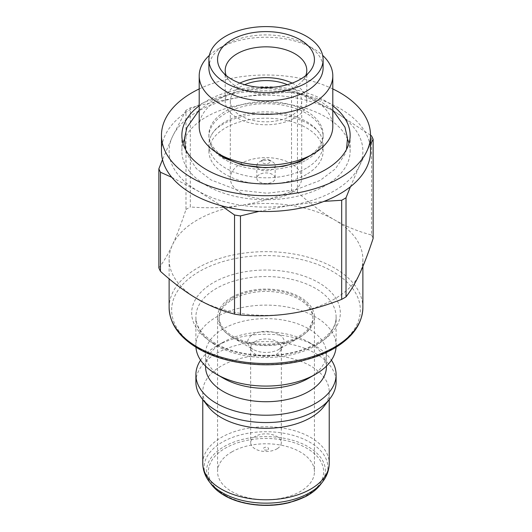 <?xml version="1.0" encoding="UTF-8"?>
<svg xmlns="http://www.w3.org/2000/svg" width="532" height="532" viewBox="0 0 532 532"><rect width="100%" height="100%" fill="white"/><g stroke="black" fill="none" stroke-linecap="round" stroke-linejoin="round"><path stroke-width="0.4" stroke-dasharray="2.66 2" d="M231.746 297.262A48.439 27.97 180 0 1 284.54 291.197A48.439 27.97 180 0 1 314.439 317.032A48.439 27.97 180 0 1 266 345.002A48.439 27.97 180 0 1 217.561 317.032A48.439 27.97 180 0 1 231.746 297.262M231.221 298.858A46.909 27.085 0 0 0 219.091 317.032A46.909 27.085 0 0 0 266 344.118A46.909 27.085 0 0 0 312.909 317.032A46.909 27.085 0 0 0 282.871 291.762A46.909 27.085 0 0 0 231.221 298.858M231.221 300.347A46.909 27.085 180 0 1 282.871 293.252A46.909 27.085 180 0 1 312.909 318.522A46.909 27.085 180 0 1 299.17 337.674A46.909 27.085 180 0 1 232.83 337.674A46.909 27.085 180 0 1 219.091 318.522A46.909 27.085 180 0 1 231.221 300.347M231.746 451.974A48.439 27.97 180 0 1 284.54 445.909A48.439 27.97 180 0 1 314.439 471.751A48.439 27.97 180 0 1 266 499.721A48.439 27.97 180 0 1 217.561 471.751A48.439 27.97 180 0 1 231.746 451.974M291.237 192.803A35.691 20.608 0 0 0 301.691 178.227A35.691 20.608 0 0 0 266 157.625A35.691 20.608 0 0 0 230.309 178.227A35.691 20.608 0 0 0 252.341 197.266A35.691 20.608 0 0 0 291.237 192.803M259.197 174.676A9.177 5.3 0 0 0 256.823 178.227A9.177 5.3 0 0 0 266 183.527A9.177 5.3 0 0 0 275.177 178.227A9.177 5.3 0 0 0 269.298 173.286A9.177 5.3 0 0 0 259.197 174.676M161.469 151.168A104.531 60.349 180 0 1 192.085 108.495A104.531 60.349 180 0 1 306 95.408A104.531 60.349 180 0 1 370.531 151.168M291.529 191.307L291.529 92.209C273.561 93.04 256.69 94.683 240.923 97.137A96.884 55.933 180 0 1 334.508 111.614A96.884 55.933 180 0 1 359.579 165.645A96.884 55.933 180 0 1 291.077 205.199A96.884 55.933 180 0 1 197.492 190.722A96.884 55.933 180 0 1 172.421 136.691A96.884 55.933 180 0 1 240.923 97.137C225.156 99.557 208.291 103.135 190.323 107.87L190.323 206.968C208.291 208.391 225.156 207.866 240.923 205.385A96.884 55.933 180 0 1 334.508 219.862A96.884 55.933 180 0 1 362.884 259.417A96.884 55.933 180 0 1 359.579 273.894A96.884 55.933 180 0 1 291.077 313.448A96.884 55.933 180 0 1 197.492 298.971A96.884 55.933 180 0 1 169.116 259.417A96.884 55.933 180 0 1 172.421 244.939A96.884 55.933 180 0 1 197.492 219.862A96.884 55.933 180 0 1 240.923 205.385C256.69 202.985 273.561 198.296 291.529 191.307A110.144 63.587 180 0 1 297.461 192.225C310.615 204.029 322.964 213.239 334.508 219.862C346.046 226.566 358.395 231.613 371.549 235.004L371.549 135.906M199.201 105.815A84.136 48.578 180 0 1 206.509 101A84.136 48.578 180 0 1 332.799 105.815M347.556 139.224A84.136 48.578 0 0 0 288.317 104.332A84.136 48.578 0 0 0 206.509 116.821A84.136 48.578 0 0 0 184.444 139.224M182.988 143.254A84.136 48.578 0 0 0 181.864 151.168A84.136 48.578 0 0 0 266 199.739A84.136 48.578 0 0 0 350.136 151.168A84.136 48.578 0 0 0 349.012 143.254M199.201 88.924A104.531 60.349 180 0 1 332.799 88.924M306.385 159.992A57.11 32.971 0 0 0 320.457 146.613A57.11 32.971 0 0 0 323.11 136.677A57.11 32.971 0 0 0 266 103.707A57.11 32.971 0 0 0 208.89 136.677A57.11 32.971 0 0 0 211.543 146.613A57.11 32.971 0 0 0 225.615 159.992A57.11 32.971 0 0 0 306.385 159.992M306.385 168.152A57.11 32.971 180 0 1 225.615 168.152A57.11 32.971 180 0 1 208.89 144.837A57.11 32.971 180 0 1 211.543 134.909A57.11 32.971 180 0 1 266 111.866A57.11 32.971 180 0 1 320.457 134.909A57.11 32.971 180 0 1 323.11 144.837A57.11 32.971 180 0 1 306.385 168.152M225.615 157.831A57.11 32.971 180 0 1 208.89 134.516A57.11 32.971 180 0 1 266 101.539A57.11 32.971 180 0 1 323.11 134.516A57.11 32.971 180 0 1 306.385 157.831M267.889 449.673A2.547 1.47 0 0 0 266.539 447.246A2.547 1.47 0 0 0 263.573 449.134A2.547 1.47 0 0 0 267.889 449.673M277.338 448.602A15.295 8.831 180 0 1 260.5 450.917A15.295 8.831 180 0 1 250.705 442.677A15.295 8.831 180 0 1 254.662 436.745A15.295 8.831 180 0 1 271.5 434.438A15.295 8.831 180 0 1 281.295 442.677A15.295 8.831 180 0 1 277.338 448.602M262.974 159.826A4.076 2.354 180 0 1 263.114 159.746A4.076 2.354 180 0 1 268.886 159.746A4.076 2.354 180 0 1 268.933 163.045A4.076 2.354 180 0 1 263.214 163.131A4.076 2.354 180 0 1 262.974 159.826M259.197 162.014A9.177 5.3 180 0 1 259.51 161.828A9.177 5.3 180 0 1 272.49 161.828A9.177 5.3 180 0 1 275.177 165.572A9.177 5.3 180 0 1 266 170.872A9.177 5.3 180 0 1 256.823 165.572A9.177 5.3 180 0 1 259.197 162.014M208.278 406.714A63.228 36.502 180 0 1 202.772 391.811A63.228 36.502 180 0 1 221.292 366.003A63.228 36.502 180 0 1 290.199 358.089A63.228 36.502 180 0 1 329.228 391.811A63.228 36.502 180 0 1 323.722 406.714M195.889 382.076A70.111 40.479 180 0 1 216.424 353.454A70.111 40.479 180 0 1 292.833 344.683A70.111 40.479 180 0 1 336.111 382.076M200.591 360.171A70.111 40.479 180 0 1 216.424 346.119A70.111 40.479 180 0 1 315.576 346.119A70.111 40.479 180 0 1 331.409 360.171M205.578 366.834A60.422 34.886 180 0 1 223.274 342.162L216.424 346.119L223.274 342.162A60.422 34.886 180 0 1 308.726 342.162A60.422 34.886 180 0 1 326.422 366.834M223.274 378.179A60.422 34.886 180 0 1 205.578 353.507A60.422 34.886 180 0 1 223.274 328.843A60.422 34.886 180 0 1 289.122 321.281A60.422 34.886 180 0 1 326.422 353.507A60.422 34.886 180 0 1 308.726 378.179M195.942 347.243A70.111 40.479 180 0 1 195.889 345.601A70.111 40.479 180 0 1 216.424 316.979A70.111 40.479 180 0 1 292.833 308.201A70.111 40.479 180 0 1 336.111 345.601A70.111 40.479 180 0 1 336.058 347.243M305.82 75.497A40.791 23.554 180 0 1 303.24 80.006A40.791 23.554 180 0 1 294.848 87.042A40.791 23.554 180 0 1 228.76 80.006A40.791 23.554 180 0 1 226.18 75.497M292.135 83.118A40.791 23.554 180 0 1 306.791 101.206A40.791 23.554 180 0 1 294.848 117.858A40.791 23.554 180 0 1 250.392 122.965A40.791 23.554 180 0 1 225.209 101.206A40.791 23.554 180 0 1 239.865 83.118M287.327 84.681A35.691 20.608 180 0 1 301.691 101.206A35.691 20.608 180 0 1 291.237 115.776A35.691 20.608 180 0 1 252.341 120.245A35.691 20.608 180 0 1 230.309 101.206A35.691 20.608 180 0 1 244.673 84.681M291.529 92.209A110.144 63.587 180 0 1 297.461 93.127L297.461 192.225M370.531 135.168L334.508 111.614C322.964 104.93 310.615 98.772 297.461 93.127M306.385 174.483A57.11 32.971 180 0 1 244.148 181.631A57.11 32.971 180 0 1 208.89 151.168A57.11 32.971 180 0 1 266 118.197A57.11 32.971 180 0 1 323.11 151.168A57.11 32.971 180 0 1 306.385 174.483M199.201 126.603A66.799 38.563 180 0 1 266 88.039A66.799 38.563 180 0 1 332.799 126.603M209.355 55.368A66.799 38.563 180 0 1 218.765 48.538A66.799 38.563 180 0 1 313.235 48.538A66.799 38.563 180 0 1 322.645 55.368M208.89 67.897A57.11 32.971 180 0 1 225.615 44.582A57.11 32.971 180 0 1 306.385 44.582A57.11 32.971 180 0 1 323.11 67.897M371.549 235.004A110.144 63.587 180 0 1 373.138 238.429M158.862 267.909C163.676 261.737 168.192 254.083 172.421 244.939C176.644 235.876 181.166 224.052 185.981 209.475L185.981 110.377A110.144 63.587 180 0 1 190.323 107.87M185.981 209.475A110.144 63.587 180 0 1 190.323 206.968M350.422 186.759L359.579 165.645L370.531 143.986M258.951 211.384L291.077 205.199L324.001 201.375M171.796 177.329L197.492 190.722L221.339 205.731M185.981 110.377L172.421 136.691L162.506 159.647M254.662 341.857A15.295 8.831 180 0 1 271.5 339.542A15.295 8.831 180 0 1 281.295 347.788A15.295 8.831 180 0 1 272.204 355.861A15.295 8.831 180 0 1 255.732 354.332A15.295 8.831 180 0 1 250.705 347.788A15.295 8.831 180 0 1 254.662 341.857M252.447 334.814A18.288 10.554 180 0 1 278.602 334.249A18.288 10.554 180 0 1 278.928 349.364A18.288 10.554 180 0 1 253.731 349.724A18.288 10.554 180 0 1 253.072 349.364A18.288 10.554 180 0 1 252.447 334.814M216.424 345.66A70.111 40.479 0 0 0 292.833 354.432A70.111 40.479 0 0 0 336.111 317.032A70.111 40.479 0 0 0 292.833 279.639A70.111 40.479 0 0 0 216.424 288.411A70.111 40.479 0 0 0 195.889 317.032A70.111 40.479 0 0 0 216.424 345.66M213.445 343.28A74.327 42.912 180 0 1 213.445 282.592A74.327 42.912 180 0 1 318.555 282.592A74.327 42.912 180 0 1 318.555 343.28A74.327 42.912 180 0 1 213.445 343.28M169.116 307.589A96.884 55.933 180 0 1 197.492 268.042A96.884 55.933 180 0 1 303.074 255.912A96.884 55.933 180 0 1 362.884 307.589M199.281 348.573A94.357 54.477 0 0 0 332.719 348.573A94.357 54.477 0 0 0 332.719 271.533A94.357 54.477 0 0 0 199.281 271.533A94.357 54.477 0 0 0 199.281 348.573M225.249 495.279A57.636 33.277 0 0 0 321.674 480.363A57.636 33.277 0 0 0 251.084 439.612A57.636 33.277 0 0 0 225.249 495.279M211.776 484.918A59.404 34.294 180 0 1 223.999 446.667A59.404 34.294 180 0 1 299.689 442.671A59.404 34.294 180 0 1 320.224 484.918M202.772 463.272A63.228 36.502 180 0 1 221.292 437.464A63.228 36.502 180 0 1 290.199 429.55A63.228 36.502 180 0 1 329.228 463.272M322.472 482.019A61.865 35.717 0 0 0 301.079 438.022A61.865 35.717 0 0 0 222.256 442.185A61.865 35.717 0 0 0 209.528 482.019M219.091 317.032L219.091 318.522M312.909 317.032L312.909 318.522M217.561 317.032L217.561 471.751M314.439 317.032L314.439 471.751M181.864 135.347L181.864 151.168M350.136 135.347L350.136 151.168M346.525 149.419L345.102 153.941L335.473 168.784L320.158 180.408L295.446 189.844L267.111 193.242L237.033 189.957L210.951 179.902L196.308 168.551L187.005 154.214L185.475 149.419M199.201 110.124L212.102 100.967L236.866 91.604L265.222 88.272L294.967 91.564L320.803 101.472L332.799 110.124M215.919 152.125L211.543 146.613M320.457 146.613L316.081 152.125M211.543 134.909C214.363 129.223 221.651 123.983 233.422 119.201C243.563 115.51 254.821 113.702 267.197 113.768C292.733 113.449 316.38 125.306 320.457 134.909M208.89 134.516L208.89 136.677M323.11 134.516L323.11 136.677M232.83 337.674L253.072 349.364C252.208 349.085 249.94 346.718 250.625 347.303L250.705 442.677M299.17 337.674L278.928 349.364L281.375 347.303L281.295 442.677M263.114 159.746L259.51 161.828M268.886 159.746L272.49 161.828M256.823 165.572L256.823 178.227M275.177 165.572L275.177 178.227M308.726 342.162L315.576 346.119M205.578 353.507L205.578 366.129M326.422 353.507L326.422 366.129M336.111 345.601L336.111 317.032C336.836 330.259 320.284 346.013 293.89 352.124C267.769 358.728 234.805 354.904 215.367 343.326C202.266 335.233 195.769 326.468 195.889 317.032L195.889 345.601M169.116 259.417L169.116 278.821M362.884 259.417L362.884 266.386M202.772 391.811L202.772 399.605M329.228 391.811L329.228 399.605M303.24 80.006L310.223 70.989M228.76 80.006L221.778 70.989M225.209 70.39L225.209 101.206M306.791 70.39L306.791 101.206M208.89 144.837L208.89 151.168M323.11 144.837L323.11 151.168M225.615 44.582L218.765 48.538M306.385 44.582L313.235 48.538M230.309 101.206L230.309 178.227M301.691 101.206L301.691 178.227"/><path stroke-width="0.8" d="M332.799 88.924A104.531 60.349 180 0 1 370.531 135.347L370.531 151.168A104.531 60.349 180 0 1 266 211.517A104.531 60.349 180 0 1 161.469 151.168L161.469 135.347A104.531 60.349 180 0 1 192.085 92.674A104.531 60.349 180 0 1 199.201 88.924M332.799 105.815A84.136 48.578 180 0 1 350.136 135.347A84.136 48.578 180 0 1 266 183.919A84.136 48.578 180 0 1 181.864 135.347A84.136 48.578 180 0 1 199.201 105.815M184.444 139.224A84.136 48.578 0 0 0 182.988 143.254M349.012 143.254A84.136 48.578 0 0 0 347.556 139.224M370.531 135.347A104.531 60.349 180 0 1 266 195.696A104.531 60.349 180 0 1 161.469 135.347M322.645 55.368A66.799 38.563 180 0 1 332.799 75.81L332.799 126.603A66.799 38.563 180 0 1 313.235 153.874L306.385 157.831A57.11 32.971 180 0 1 225.615 157.831L218.765 153.874A66.799 38.563 180 0 1 199.201 126.603L199.201 75.81A66.799 38.563 180 0 1 209.355 55.368M331.409 360.171A70.111 40.479 180 0 1 336.111 374.741L336.111 382.076A70.111 40.479 180 0 1 330.006 398.601L323.722 406.714A63.228 36.502 180 0 1 266 428.32A63.228 36.502 180 0 1 208.278 406.714L201.994 398.601A70.111 40.479 180 0 1 195.889 382.076L195.889 374.741A70.111 40.479 180 0 1 200.591 360.171M330.006 398.601A70.111 40.479 180 0 1 266 422.554A70.111 40.479 180 0 1 201.994 398.601M336.111 374.741A70.111 40.479 180 0 1 266 415.219A70.111 40.479 180 0 1 195.889 374.741M326.422 366.129L326.422 366.834A60.422 34.886 180 0 1 266 401.72A60.422 34.886 180 0 1 205.578 366.834L205.578 366.129M336.058 347.243A70.111 40.479 180 0 1 315.576 374.222L308.726 378.179A60.422 34.886 180 0 1 223.274 378.179L216.424 374.222A70.111 40.479 180 0 1 195.942 347.243M315.576 374.222A70.111 40.479 180 0 1 216.424 374.222M300.254 79.348A48.439 27.97 180 0 1 221.778 70.989A48.439 27.97 180 0 1 266 31.607A48.439 27.97 180 0 1 310.223 70.989A48.439 27.97 180 0 1 300.254 79.348M226.18 75.497A40.791 23.554 180 0 1 225.209 70.39A40.791 23.554 180 0 1 266 46.836A40.791 23.554 180 0 1 306.791 70.39A40.791 23.554 180 0 1 305.82 75.497M239.865 83.118A40.791 23.554 180 0 1 292.135 83.118M244.673 84.681A35.691 20.608 180 0 1 287.327 84.681M306.385 157.831L313.235 153.874A66.799 38.563 180 0 1 218.765 153.874M332.799 75.81A66.799 38.563 180 0 1 313.235 103.082A66.799 38.563 180 0 1 240.437 111.441A66.799 38.563 180 0 1 199.201 75.81M323.11 59.571L323.11 67.897A57.11 32.971 180 0 1 306.385 91.211A57.11 32.971 180 0 1 244.148 98.36A57.11 32.971 180 0 1 208.89 67.897L208.89 59.571A57.11 32.971 180 0 1 266 26.6A57.11 32.971 180 0 1 323.11 59.571A57.11 32.971 180 0 1 306.385 82.886A57.11 32.971 180 0 1 244.148 90.034A57.11 32.971 180 0 1 208.89 59.571M370.531 135.168L371.549 135.906A110.144 63.587 180 0 1 373.138 139.331L373.138 238.429C368.324 253.006 363.808 264.83 359.579 273.894C355.356 283.037 350.834 290.691 346.019 296.863L346.019 197.764A110.144 63.587 180 0 1 341.677 200.271L341.677 299.37C323.709 306.352 306.844 311.047 291.077 313.448C275.31 315.922 258.439 316.454 240.471 315.024L240.471 215.925A110.144 63.587 180 0 1 234.539 215.008L234.539 314.106C221.385 310.715 209.036 305.674 197.492 298.971C185.954 292.341 173.605 283.13 160.451 271.333L160.451 172.235A110.144 63.587 180 0 1 158.862 168.81L158.862 267.909A110.144 63.587 180 0 0 160.451 271.333M346.019 296.863A110.144 63.587 180 0 1 341.677 299.37M240.471 315.024A110.144 63.587 180 0 1 234.539 314.106M370.531 143.986L373.138 139.331M346.019 197.764L350.422 186.759M324.001 201.375L341.677 200.271M240.471 215.925L258.951 211.384M221.339 205.731L234.539 215.008M160.451 172.235L171.796 177.329M162.506 159.647L158.862 168.81M362.884 266.386L362.884 307.589A96.884 55.933 180 0 1 303.074 359.266A96.884 55.933 180 0 1 197.492 347.143A96.884 55.933 180 0 1 169.116 307.589L169.116 278.821M211.776 484.918C214.848 488.868 218.998 492.359 224.225 495.378C240.91 505.26 268.042 508.2 289.681 502.527L304.989 496.888C311.513 493.563 316.593 489.573 320.224 484.918A59.404 34.294 180 0 1 223.999 495.166A59.404 34.294 180 0 1 211.776 484.918L209.528 482.019A61.865 35.717 0 0 0 222.256 492.692A61.865 35.717 0 0 0 322.472 482.019C326.881 476.353 329.135 470.102 329.228 463.272A63.228 36.502 180 0 1 290.199 497.001A63.228 36.502 180 0 1 221.292 489.088A63.228 36.502 180 0 1 202.772 463.272L202.772 399.605M185.475 149.419L184.498 138.34L186.951 127.441L199.201 110.124M332.799 110.124L344.942 127.175L347.496 138.194L346.525 149.419M316.081 152.125L299.39 162.014L283.164 166.343L265.135 167.753L242.326 165.006L223.699 157.824L215.919 152.125M362.884 307.589C362.392 323.542 352.969 337.049 334.621 348.108C326.894 352.649 318.123 356.32 308.307 359.12C272.584 369.627 226.273 365.231 198.13 348.54C179.304 337.434 169.635 323.788 169.116 307.589M329.228 399.605L329.228 463.272M320.224 484.918L322.472 482.019M209.528 482.019C205.119 476.353 202.865 470.102 202.772 463.272"/></g></svg>
